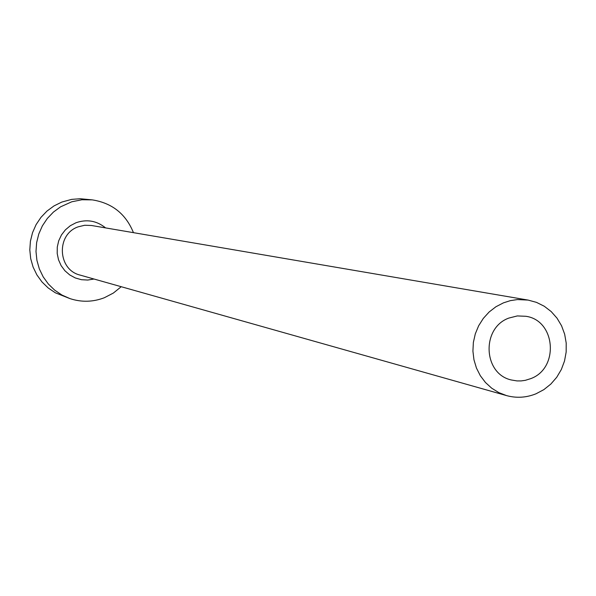 <?xml version="1.0" encoding="UTF-8"?>
<svg xmlns="http://www.w3.org/2000/svg" width="596" height="596" viewBox="0 0 596 596"><rect width="100%" height="100%" fill="white"/><g stroke="black" fill="none" stroke-linecap="round" stroke-linejoin="round"><path stroke-width="0.89" d="M508.917 318.055C481.114 327.867 483.095 374.079 511.51 380.01L516.993 380.918L521.165 380.911L525.314 380.33L530.678 378.661C559.346 368.388 555.74 320.41 525.918 316.29L517.328 315.932L508.917 318.055M536.095 393.755L543.887 389.613L550.846 384.055L556.731 377.275L561.335 369.505L564.516 361.012L566.155 352.087L566.2 343.028L564.65 334.155L561.551 325.766L557.007 318.145L551.181 311.566L544.26 306.24L536.489 302.373L528.13 300.086L517.447 299.565L510.347 300.645L503.456 302.85L495.917 306.754L489.13 311.999L483.311 318.406L478.648 325.766L475.303 333.857L473.366 342.402L472.919 351.148L473.962 359.798L476.457 368.082L480.339 375.733L485.472 382.505L491.685 388.182L498.785 392.593L506.54 395.595C516.523 398.307 526.38 397.688 536.095 393.755M133.444 232.656C125.838 213.942 112.108 203.02 92.268 199.876L81.928 199.757L71.758 201.791L60.569 206.834L53.439 212.064L47.315 218.471L42.376 225.854L38.777 233.997L36.632 242.639L35.998 251.512L36.915 260.355L39.336 268.893L43.188 276.857L48.351 284.016L54.668 290.14L61.947 295.05L69.956 298.603C81.51 302.381 92.969 302.098 104.337 297.739L113.322 293.083L121.226 286.713M92.268 199.876L80.162 198.736L71.676 199.377L61.805 202.066L54.013 205.911L46.987 211.066L40.945 217.376L36.073 224.655L32.534 232.671L30.418 241.179L29.8 249.925L30.701 258.642L33.085 267.045L36.885 274.898L41.973 281.945L48.202 287.98L55.376 292.822L69.956 298.603M94.019 279.025L87.754 280.053L81.414 279.695L75.312 277.959L69.725 274.935L64.912 270.755L61.112 265.615L58.505 259.759L57.201 253.464L57.283 247.027L58.728 240.747L61.477 234.921L65.404 229.833L70.313 225.713L75.975 222.755C86.815 219 96.679 220.714 105.574 227.895M528.13 300.086L91.426 225.482L84.714 225.258L78.165 226.838C56.009 234.273 57.544 269.913 80.207 275.121L506.54 395.595"/></g></svg>
